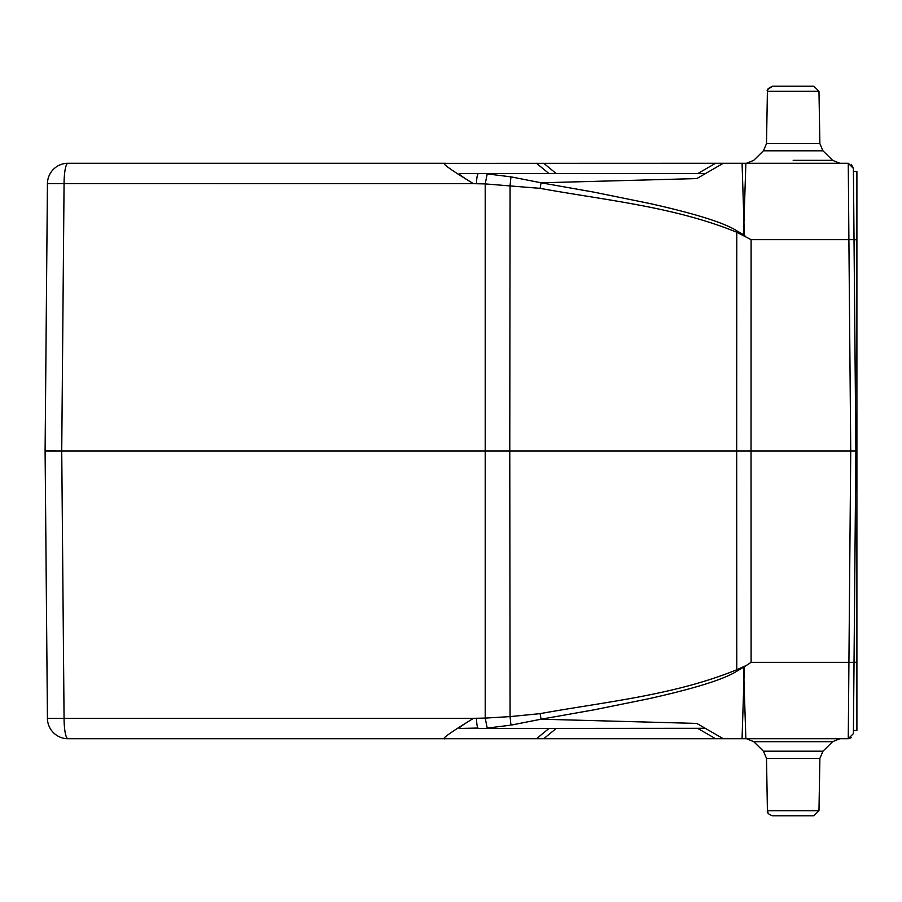 <?xml version="1.0" encoding="UTF-8"?>
<svg xmlns="http://www.w3.org/2000/svg" width="902" height="902" viewBox="0 0 902 902"><rect width="100%" height="100%" fill="white"/><g stroke="black" fill="none" stroke-linecap="round" stroke-linejoin="round"><path stroke-width="1.35" d="M696.818 178.562L723.314 163.273L745.864 163.285L743.947 222.242L742.075 163.285M459.377 173.59L459.377 173.59C457.968 173.759 462.658 177.119 473.437 183.67L476.459 183.737C476.662 177.66 477.316 174.255 478.421 173.534L705.511 173.545L696.795 178.585L541.076 182.802L593.584 192.081L650.241 203.604C696.164 213.921 725.219 223.11 737.396 231.171L743.631 234.779L743.947 222.242L744.297 235.411L743.631 234.779M703.526 173.545L697.81 173.545L715.602 163.273L723.314 163.273L705.511 173.545L592.332 173.545M744.297 666.589L743.947 679.758L743.631 667.221L751.107 662.327L751.039 451L736.686 451L736.776 669.758L745.086 666.014M487.215 728.117L485.208 718.093L510.081 716.605L509.777 451L61.731 451L64.065 183.647A20.554 3.924 -90 0 1 67.988 163.273A20.554 20.554 0 0 0 47.434 183.647L473.437 183.67C450.91 169.937 441.428 163.161 445.002 163.352L715.602 163.273M536.498 738.727L548.957 728.455L556.207 728.455L543.737 738.727L445.498 738.727C440.041 739.888 449.388 733.089 473.527 718.308L64.065 718.353L61.731 451L45.1 451L47.434 183.647A20.554 20.554 0 0 1 67.988 163.273L445.498 163.273M543.737 738.727L742.064 738.715L743.947 679.758L745.864 738.727L848.263 738.727L850.733 451L751.039 451L751.107 239.673L736.776 232.242L736.686 451L509.777 451L510.081 185.395L510.949 176.86L487.215 173.906L510.949 176.86L541.076 182.779L540.095 188.36L485.208 183.907L487.215 173.883M853.439 730.507L854.025 662.26L856.9 662.26L856.9 730.507L853.439 730.507L853.405 733.63L855.874 450.989L853.405 168.37L853.439 171.493L856.9 171.493L856.9 239.74L854.025 239.74L853.439 171.493M856.9 662.26L856.9 451L855.874 451L854.025 239.673L848.895 239.673L848.263 163.273L853.405 168.37L851.229 164.299M856.9 451L856.9 239.74M705.24 728.297L478.421 728.455C477.316 727.745 476.662 724.34 476.459 718.263L485.208 718.093L485.208 183.907L476.459 183.737M592.321 728.455L705.511 728.455L723.314 738.727L696.795 723.415L541.076 719.198L594.001 709.84L647.704 698.96C695.092 688.429 724.982 679.048 737.396 670.829L743.631 667.221M592.366 728.455L705.511 728.455M509.585 725.309L487.215 728.094M848.455 715.128L848.455 715.962M853.405 733.63L848.263 738.727L851.229 737.701M751.107 239.673L848.895 239.673L850.733 451L855.874 450.989M848.263 163.273L745.864 163.273M745.086 235.986L744.297 235.411M540.095 188.36C606.054 200.312 674.256 206.75 736.776 232.242L737.396 231.171M541.076 182.802L696.795 178.585L723.314 163.273M592.366 173.545L697.81 173.545M459.625 173.545L478.297 173.545M477.925 728.049L459.625 728.455C457.337 728.715 461.971 725.332 473.527 718.308L476.459 718.263L476.504 719.841M445.498 738.727L67.988 738.727A20.554 20.554 0 0 1 47.434 718.353L45.1 451L55.372 450.91M540.095 713.64L541.076 719.21L510.949 725.14L510.081 716.605L540.095 713.64C606.076 701.677 674.245 695.262 736.776 669.758L737.396 670.829M702.714 728.455L697.81 728.455L715.602 738.727M723.314 738.727L696.795 723.415M742.064 738.715L745.864 738.715M813.829 815.791L818.971 810.751L813.829 815.791L772.552 815.791C768.549 814.393 766.835 812.713 767.41 810.751L818.971 810.751L767.41 810.751L768.267 813.503M148.097 738.727L127.306 738.727M848.455 186.872L848.5 191.089M772.552 86.209C768.177 88.216 766.474 89.907 767.41 91.249L818.971 91.249L813.829 86.209L772.552 86.209L767.771 89.456M148.097 163.273L127.306 163.273L148.097 163.273M47.434 718.353A20.554 20.554 0 0 0 67.988 738.727A20.554 3.924 -90 0 1 64.065 718.353L47.434 718.353A20.554 20.554 0 0 0 67.988 738.727M751.107 662.327L854.025 662.327M543.737 163.273L556.207 173.545M548.957 173.545L536.498 163.273M767.41 810.751L766.497 758.345L763.419 751.197L822.951 751.197L832.636 741.669L753.734 741.669L746.54 738.727M753.734 741.669L763.419 751.197L766.497 758.345L819.884 758.345L822.951 751.197M793.185 160.33L832.636 160.33L793.185 160.33M767.41 91.249L766.497 143.655L763.419 150.803L822.951 150.803L832.636 160.33L839.841 163.273M766.497 143.655L819.884 143.655L822.951 150.803L819.884 143.655L818.971 91.249L813.829 86.209M818.971 810.751L819.884 758.345M832.636 741.669L839.841 738.727M763.419 150.803L753.734 160.33L746.54 163.273"/></g></svg>
